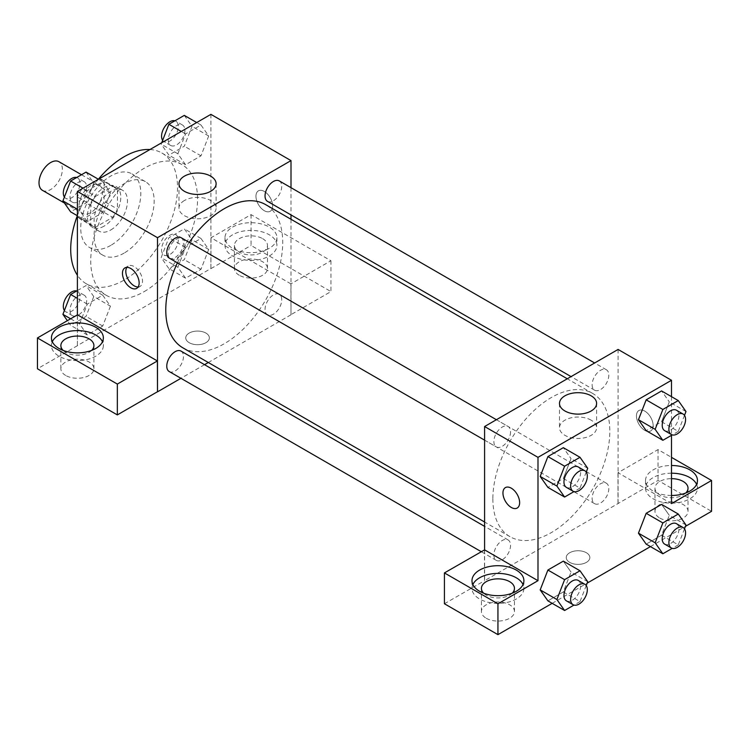 <?xml version="1.0" encoding="UTF-8"?>
<svg xmlns="http://www.w3.org/2000/svg" width="749" height="749" viewBox="0 0 749 749"><rect width="100%" height="100%" fill="white"/><g stroke="black" fill="none" stroke-linecap="round" stroke-linejoin="round"><path stroke-width="0.56" stroke-dasharray="3.75 2.81" d="M42.431 190.33A16.525 9.54 120 0 0 58.956 180.79A16.525 9.54 120 0 0 58.956 161.718M79.066 205.891A16.525 9.54 120 0 0 82.484 213.456A16.525 9.54 120 0 0 99.008 203.915A16.525 9.54 120 0 0 99.008 184.834A16.525 9.54 120 0 0 86.275 189.263A16.525 9.54 120 0 0 79.066 205.891M82.184 188.673L99.308 178.786A22.433 12.948 120 0 1 101.958 179.723A22.433 12.948 120 0 1 104.092 181.548L104.092 201.322A22.433 12.948 120 0 1 99.308 209.617L82.184 219.504A22.433 12.948 120 0 1 79.534 218.568A22.433 12.948 120 0 1 77.39 216.742L77.39 196.968A22.433 12.948 120 0 1 82.184 188.673L95.535 196.378L112.659 186.492L99.308 178.786M99.308 209.617L112.659 217.322L95.535 227.209L82.184 219.504M77.39 216.742L90.741 224.447L90.741 204.674L77.39 196.968M90.741 224.447A22.433 12.948 120 0 0 92.885 226.282A22.433 12.948 120 0 0 95.535 227.209M112.659 217.322A22.433 12.948 120 0 0 117.443 209.037L104.092 201.322M112.659 186.492A22.433 12.948 120 0 1 115.309 187.428A22.433 12.948 120 0 1 117.443 189.254L117.443 209.037M95.535 196.378A22.433 12.948 120 0 0 90.741 204.674M104.092 226.123A23.603 13.622 -60 0 1 92.296 227.293A23.603 13.622 -60 0 1 92.296 200.039A23.603 13.622 -60 0 1 115.898 186.417A23.603 13.622 -60 0 1 119.512 205.329A23.603 13.622 -60 0 1 104.092 226.123M110.768 229.98A23.603 13.622 120 0 0 126.188 209.177A23.603 13.622 120 0 0 122.574 190.265A23.603 13.622 120 0 0 104.383 196.594A23.603 13.622 120 0 0 94.084 220.337A23.603 13.622 120 0 0 98.971 231.141A23.603 13.622 120 0 0 110.768 229.98M117.443 189.254L104.092 181.548M110.768 245.391A42.478 24.53 -60 0 1 89.534 247.498A42.478 24.53 -60 0 1 89.534 198.448A42.478 24.53 -60 0 1 132.011 173.918A42.478 24.53 -60 0 1 138.528 207.96A42.478 24.53 -60 0 1 110.768 245.391M124.119 253.096A42.478 24.53 -60 0 1 102.885 255.203A42.478 24.53 -60 0 1 102.885 206.153A42.478 24.53 -60 0 1 145.362 181.623A42.478 24.53 -60 0 1 151.878 215.665A42.478 24.53 -60 0 1 124.119 253.096M149.978 149.528A75.518 43.601 -60 0 1 161.887 153.011A75.518 43.601 -60 0 1 173.459 213.531A75.518 43.601 -60 0 1 124.119 280.079A75.518 43.601 -60 0 1 86.36 283.815A75.518 43.601 -60 0 1 77.39 275.248M77.325 215.712A75.518 43.601 -60 0 1 98.391 179.236M144.145 291.642A75.518 43.601 120 0 0 193.485 225.093A75.518 43.601 120 0 0 181.913 164.574A75.518 43.601 120 0 0 123.716 184.806A75.518 43.601 120 0 0 90.741 260.811A75.518 43.601 120 0 0 106.386 295.378A75.518 43.601 120 0 0 144.145 291.642M210.9 114.354L210.9 268.517L77.39 345.598L77.39 314.889M110.431 306.172L102.725 326.04L87.305 334.943L79.6 323.971L87.305 304.103L102.725 295.209L110.431 306.172L102.725 326.04L87.305 334.943L79.6 323.971L87.305 304.103L102.725 295.209L110.431 306.172L93.747 296.538L86.041 316.406L70.621 325.3L67.373 320.675M177.859 267.243L185.574 247.376L200.985 238.472L208.69 249.445L200.985 269.312L185.574 278.207L177.859 267.243L185.574 247.376L200.985 238.472L208.69 249.445L200.985 269.312L185.574 278.207L177.859 267.243L161.175 257.609L168.881 237.742L184.301 228.838L192.006 239.811L184.301 259.669L168.881 268.573L161.175 257.609M177.859 153.779L185.574 133.912L200.985 125.017L208.69 135.981L200.985 155.848L185.574 164.743L177.859 153.779L185.574 133.912L200.985 125.017L208.69 135.981L200.985 155.848L185.574 164.743L177.859 153.779L161.175 144.145L161.718 142.759M79.6 210.506L87.305 190.649L102.725 181.745L110.431 192.708L102.725 212.576L87.305 221.479L79.6 210.506L87.305 190.649L102.725 181.745L110.431 192.708L102.725 212.576L87.305 221.479L79.6 210.506L77.39 209.233M264.303 191.435A11.797 6.816 -120 0 0 258.405 190.845A11.797 6.816 -120 0 0 258.405 204.477A11.797 6.816 -120 0 0 270.202 211.284A11.797 6.816 -120 0 0 272.009 201.837A11.797 6.816 -120 0 0 264.303 191.435A11.797 6.816 60 0 1 272.009 201.837A11.797 6.816 60 0 1 270.202 211.293A11.797 6.816 60 0 1 258.396 204.477A11.797 6.816 60 0 1 258.396 190.855A11.797 6.816 60 0 1 264.294 191.435M290.902 283.871L211.012 237.751L251.055 214.626L330.946 260.746L290.902 283.871L291.005 314.767L208.306 362.507M211.012 237.751L210.9 268.517M291.005 187.681L291.005 214.926M291.005 219.27L291.005 314.767M232.593 227.087A25.962 14.989 180 0 1 260.886 223.839A25.962 14.989 180 0 1 276.915 237.686A25.962 14.989 180 0 1 250.952 252.675A25.962 14.989 180 0 1 224.99 237.686A25.962 14.989 180 0 1 232.593 227.087M232.593 234.793A25.962 14.989 0 0 0 224.99 245.391A25.962 14.989 0 0 0 250.952 260.38A25.962 14.989 0 0 0 276.915 245.391A25.962 14.989 0 0 0 260.886 231.544A25.962 14.989 0 0 0 232.593 234.793M262.637 238.65A16.525 9.54 180 0 1 267.477 245.391A16.525 9.54 180 0 1 257.272 254.201A16.525 9.54 180 0 1 239.268 252.141A16.525 9.54 180 0 1 234.437 245.391A16.525 9.54 180 0 1 244.633 236.581A16.525 9.54 180 0 1 262.637 238.65M239.268 275.257A16.525 9.54 180 0 1 234.437 268.517A16.525 9.54 180 0 1 250.952 258.976A16.525 9.54 180 0 1 267.477 268.517A16.525 9.54 180 0 1 257.272 277.327A16.525 9.54 180 0 1 239.268 275.257M330.946 260.746L330.946 291.576L290.902 314.702M251.055 214.626L251.055 245.457L330.946 291.576M211.012 268.582L251.055 245.457M184.423 200.507A18.566 10.72 0 0 0 178.983 208.082A18.566 10.72 0 0 0 197.549 218.802A18.566 10.72 0 0 0 216.115 208.082A18.566 10.72 0 0 0 204.655 198.185A18.566 10.72 0 0 0 184.423 200.507M77.503 314.823L77.39 345.598M138.134 286.97A11.797 6.816 -120 0 0 140.063 286.427A11.797 6.816 -120 0 0 140.063 272.795A11.797 6.816 -120 0 0 128.266 265.989A11.797 6.816 -120 0 0 126.824 267.384M52.308 341.741A25.962 14.989 0 0 0 51.438 345.598A25.962 14.989 0 0 0 77.39 360.587A25.962 14.989 0 0 0 103.353 345.598A25.962 14.989 0 0 0 102.482 341.741M91.65 350.41A16.525 9.54 180 0 1 65.715 352.339A16.525 9.54 180 0 1 63.141 350.41M65.715 375.464A16.525 9.54 180 0 1 60.875 368.723A16.525 9.54 180 0 1 77.39 359.183A16.525 9.54 180 0 1 93.915 368.723A16.525 9.54 180 0 1 83.719 377.533A16.525 9.54 180 0 1 65.715 375.464M77.503 345.654L37.45 368.78M205.891 342.705A11.797 6.816 0 0 0 209.355 337.893A11.797 6.816 0 0 0 197.549 331.077A11.797 6.816 0 0 0 185.752 337.893A11.797 6.816 0 0 0 193.036 344.184A11.797 6.816 0 0 0 205.891 342.705A11.797 6.816 180 0 1 193.036 344.175A11.797 6.816 180 0 1 185.752 337.883A11.797 6.816 180 0 1 197.549 331.067A11.797 6.816 180 0 1 209.355 337.883A11.797 6.816 180 0 1 205.891 342.696M204.543 364.679L180.94 378.311M169.218 258.077A11.797 6.816 120 0 0 178.318 254.913A11.797 6.816 120 0 0 183.468 243.041A11.797 6.816 120 0 0 181.024 237.639M281.727 299.769A11.797 6.816 120 0 0 279.283 294.366A11.797 6.816 120 0 0 270.192 297.531A11.797 6.816 120 0 0 265.034 309.412A11.797 6.816 120 0 0 267.487 314.814A11.797 6.816 120 0 0 276.578 311.65A11.797 6.816 120 0 0 281.727 299.769M169.218 371.541A11.797 6.816 120 0 0 178.318 368.377A11.797 6.816 120 0 0 183.468 356.505A11.797 6.816 120 0 0 181.024 351.103M267.487 201.35A11.797 6.816 120 0 0 276.578 198.185A11.797 6.816 120 0 0 281.727 186.314A11.797 6.816 120 0 0 279.283 180.912M182.906 347.845A82.699 47.749 120 0 0 246.627 325.684A82.699 47.749 120 0 0 282.729 242.461A82.699 47.749 120 0 0 265.605 204.608M189.225 242.376A82.699 47.749 120 0 0 177.429 262.815M492.87 498.825A82.699 47.749 120 0 0 509.994 536.687A82.699 47.749 120 0 0 592.693 488.938A82.699 47.749 120 0 0 592.693 393.45A82.699 47.749 120 0 0 528.963 415.601A82.699 47.749 120 0 0 492.87 498.825M510.556 431.883A11.797 6.816 -60 0 1 505.406 443.764A11.797 6.816 -60 0 1 496.315 446.919A11.797 6.816 -60 0 1 496.315 433.297A11.797 6.816 -60 0 1 508.112 426.481A11.797 6.816 -60 0 1 510.556 431.883M592.131 498.254A11.797 6.816 120 0 0 594.575 503.656A11.797 6.816 120 0 0 606.372 496.84A11.797 6.816 120 0 0 606.372 483.217A11.797 6.816 120 0 0 597.281 486.373A11.797 6.816 120 0 0 592.131 498.254M493.872 554.981A11.797 6.816 120 0 0 496.315 560.383A11.797 6.816 120 0 0 508.112 553.567A11.797 6.816 120 0 0 508.112 539.945A11.797 6.816 120 0 0 499.021 543.109A11.797 6.816 120 0 0 493.872 554.981M592.131 384.789A11.797 6.816 120 0 0 594.575 390.192A11.797 6.816 120 0 0 606.372 383.376A11.797 6.816 120 0 0 606.372 369.753A11.797 6.816 120 0 0 597.281 372.918A11.797 6.816 120 0 0 592.131 384.789M484.594 549.86L484.594 580.69L658.043 480.427L711.55 511.314M618.094 349.446L618.094 503.609M569.699 562.377A11.797 6.816 0 0 0 582.563 563.857A11.797 6.816 0 0 0 589.847 557.565A11.797 6.816 0 0 0 578.041 550.749A11.797 6.816 0 0 0 566.244 557.565A11.797 6.816 0 0 0 569.699 562.377A11.797 6.816 180 0 1 566.244 557.556A11.797 6.816 180 0 1 578.041 550.749A11.797 6.816 180 0 1 589.847 557.556A11.797 6.816 180 0 1 582.563 563.857A11.797 6.816 180 0 1 569.699 562.377M659.813 518.065A16.525 9.54 0 0 0 677.817 520.124A16.525 9.54 0 0 0 688.022 511.314A16.525 9.54 0 0 0 671.497 501.783A16.525 9.54 0 0 0 654.982 511.314A16.525 9.54 0 0 0 659.813 518.065M486.26 618.262A16.525 9.54 0 0 0 504.264 620.331A16.525 9.54 0 0 0 514.46 611.521A16.525 9.54 0 0 0 497.945 601.981A16.525 9.54 0 0 0 481.42 611.521A16.525 9.54 0 0 0 486.26 618.262M552.182 603.329L587.179 583.125M650.441 546.601L685.438 526.388M444.429 603.75L484.594 580.69M685.756 493.011A16.525 9.54 180 0 1 659.813 494.939A16.525 9.54 180 0 1 654.982 488.189A16.525 9.54 180 0 1 671.497 478.658M671.497 473.199A25.962 14.989 0 0 0 653.137 477.59A25.962 14.989 0 0 0 645.535 488.189A25.962 14.989 0 0 0 671.497 503.178A25.962 14.989 0 0 0 697.459 488.189A25.962 14.989 0 0 0 696.589 484.341M671.497 495.473A25.962 14.989 180 0 1 645.535 480.484A25.962 14.989 180 0 1 653.137 469.885A25.962 14.989 180 0 1 671.497 465.494M512.194 593.217A16.525 9.54 180 0 1 486.26 595.137A16.525 9.54 180 0 1 483.685 593.217M472.853 584.538A25.962 14.989 0 0 0 471.982 588.396A25.962 14.989 0 0 0 497.945 603.385A25.962 14.989 0 0 0 523.897 588.396A25.962 14.989 0 0 0 523.027 584.538M484.481 549.794L484.481 580.625M671.497 503.609L617.991 472.713L658.043 449.587L671.497 457.358M658.043 449.587L658.043 480.427M617.991 472.713L617.991 503.543M638.457 533.166L646.181 513.299M685.981 525.002L669.288 515.368L661.582 504.395L669.306 515.34M684.502 528.813L678.276 544.869L661.582 535.235L669.288 515.368L661.564 535.226M661.582 535.235L646.172 544.13L661.582 535.235M685.981 411.538L669.288 401.904L661.564 421.771M684.502 415.349L678.276 431.405L661.582 421.771L646.172 430.666L661.582 421.771L669.288 401.904L661.582 390.941L669.306 401.885M638.457 419.702L646.181 399.835M587.722 468.265L571.028 458.631L563.304 478.499M586.242 472.085L580.007 488.133L563.323 478.499L547.903 487.402L563.323 478.499L571.028 458.631L563.323 447.668L571.047 458.613M540.198 476.43L547.922 456.572M540.198 589.894L547.922 570.036M587.722 581.73L571.028 572.096L563.323 561.132L571.047 572.077M586.242 585.549L580.007 601.597L563.323 591.963L571.028 572.096L563.304 591.963M563.323 591.963L547.903 600.867L563.323 591.963M671.497 396.661L671.497 435.319M591.167 420.18A18.566 10.72 0 0 0 570.944 417.858A18.566 10.72 0 0 0 559.484 427.763A18.566 10.72 0 0 0 578.041 438.474A18.566 10.72 0 0 0 596.607 427.763A18.566 10.72 0 0 0 591.167 420.18M517.194 508.047L517.194 508.037A11.797 6.816 -120 0 0 517.194 494.415A11.797 6.816 -120 0 0 505.397 487.599L505.397 487.599M644.795 411.107A11.797 6.816 -120 0 0 638.897 410.527A11.797 6.816 -120 0 0 638.897 424.149A11.797 6.816 -120 0 0 650.694 430.965A11.797 6.816 -120 0 0 652.51 421.509A11.797 6.816 -120 0 0 644.795 411.107A11.797 6.816 60 0 1 652.501 421.509A11.797 6.816 60 0 1 650.694 430.965A11.797 6.816 60 0 1 638.888 424.149A11.797 6.816 60 0 1 638.888 410.527A11.797 6.816 60 0 1 644.795 411.117M580.007 488.133L573.968 491.625M566.403 487.384A11.797 6.816 120 0 0 578.2 480.577A11.797 6.816 120 0 0 578.2 466.945M678.276 431.405L672.237 434.888M664.663 430.656A11.797 6.816 120 0 0 676.459 423.84A11.797 6.816 120 0 0 676.459 410.218M580.007 601.597L573.968 605.08M566.403 600.848A11.797 6.816 120 0 0 578.2 594.041A11.797 6.816 120 0 0 578.2 580.409M678.276 544.869L672.237 548.352M664.663 544.12A11.797 6.816 120 0 0 676.459 537.305A11.797 6.816 120 0 0 676.459 523.682M86.041 172.111L93.747 183.074L86.041 202.942L70.621 211.845M69.985 196.79A11.797 6.816 120 0 0 72.428 202.193A11.797 6.816 120 0 0 84.234 195.386A11.797 6.816 120 0 0 84.234 181.754A11.797 6.816 120 0 0 75.134 184.919A11.797 6.816 120 0 0 69.985 196.79M110.431 192.708L93.747 183.074M102.725 212.576L86.041 202.942M87.305 221.479L77.39 215.749M87.305 190.649L83.036 188.177M102.725 181.745L98.456 179.283M64.395 197.062A11.797 6.816 120 0 0 65.753 198.345A11.797 6.816 120 0 0 77.559 191.529A11.797 6.816 120 0 0 77.559 177.906A11.797 6.816 120 0 0 76.66 177.522M184.301 115.383L192.006 126.347L184.301 146.214L168.881 155.109L161.175 144.145M168.244 140.063A11.797 6.816 120 0 0 170.688 145.465A11.797 6.816 120 0 0 182.494 138.649A11.797 6.816 120 0 0 182.494 125.027A11.797 6.816 120 0 0 173.393 128.191A11.797 6.816 120 0 0 168.244 140.063M208.69 135.981L192.006 126.347M200.985 155.848L184.301 146.214M185.574 164.743L168.881 155.109M185.574 133.912L181.295 131.45M200.985 125.017L196.715 122.546M162.655 140.335A11.797 6.816 120 0 0 164.012 141.608A11.797 6.816 120 0 0 175.818 134.801A11.797 6.816 120 0 0 175.818 121.169A11.797 6.816 120 0 0 174.92 120.795M77.39 290.565L86.041 285.575L93.747 296.538M69.985 310.255A11.797 6.816 120 0 0 72.428 315.657A11.797 6.816 120 0 0 84.234 308.841A11.797 6.816 120 0 0 84.234 295.218A11.797 6.816 120 0 0 75.134 298.383A11.797 6.816 120 0 0 69.985 310.255M102.725 326.04L86.041 316.406M87.305 334.943L70.621 325.3M79.6 323.971L70.631 318.793M87.305 304.103L77.39 298.383M102.725 295.209L86.041 285.575M64.395 310.526A11.797 6.816 120 0 0 65.753 311.799A11.797 6.816 120 0 0 77.559 304.993A11.797 6.816 120 0 0 77.559 291.361A11.797 6.816 120 0 0 76.66 290.987M168.244 253.527A11.797 6.816 120 0 0 170.688 258.929A11.797 6.816 120 0 0 182.494 252.113A11.797 6.816 120 0 0 182.494 238.491A11.797 6.816 120 0 0 173.393 241.646A11.797 6.816 120 0 0 168.244 253.527M208.69 249.445L192.006 239.811M200.985 269.312L184.301 259.669M185.574 278.207L168.881 268.573M185.574 247.376L168.881 237.742M200.985 238.472L184.301 228.838M161.569 249.67A11.797 6.816 120 0 0 164.012 255.072A11.797 6.816 120 0 0 175.818 248.256A11.797 6.816 120 0 0 175.818 234.634A11.797 6.816 120 0 0 166.718 237.798A11.797 6.816 120 0 0 161.569 249.67M64.423 203.026L82.484 213.456M81.501 174.732L99.008 184.834M122.574 190.265L115.898 186.417M98.971 231.141L92.296 227.293M115.309 187.428L101.958 179.723M92.885 226.282L79.534 218.568M145.362 181.623L132.011 173.918M102.885 255.203L89.534 247.498M181.913 164.574L161.887 153.011M106.386 295.378L86.36 283.815M224.99 237.686L224.99 245.391M276.915 237.686L276.915 245.391M267.477 268.517L267.477 245.391M234.437 268.517L234.437 245.391M178.983 183.73L178.983 208.082M216.115 183.73L216.115 208.082M136.702 288.365L140.063 286.427M124.896 267.927L128.266 265.989M51.438 337.893L51.438 345.598M103.353 337.893L103.353 345.598M93.915 368.723L93.915 345.598M60.875 368.723L60.875 345.598M592.693 393.45L567.283 378.779M509.994 536.687L484.594 522.016M484.594 440.15L496.315 446.919M496.39 419.712L508.112 426.481M606.372 483.217L279.283 294.366M594.575 503.656L267.487 314.814M508.112 539.945L484.594 526.36M496.315 560.383L481.223 551.676M606.372 369.753L594.65 362.984M594.575 390.192L571.047 376.607M688.022 511.314L688.022 488.189M654.982 511.314L654.982 488.189M645.535 480.484L645.535 488.189M697.459 480.484L697.459 488.189M514.46 611.521L514.46 588.396M481.42 611.521L481.42 588.396M471.982 580.69L471.982 588.396M523.897 580.69L523.897 588.396M559.484 403.402L559.484 427.763M596.607 403.402L596.607 427.763M84.234 181.754L77.559 177.906M72.428 202.193L65.753 198.345M182.494 125.027L175.818 121.169M170.688 145.465L164.012 141.608M84.234 295.218L77.559 291.361M72.428 315.657L65.753 311.799M182.494 238.491L175.818 234.634M170.688 258.929L164.012 255.072"/><path stroke-width="1.12" d="M81.501 174.732L58.956 161.718A16.525 9.54 120 0 0 46.223 166.138A16.525 9.54 120 0 0 39.014 182.765A16.525 9.54 120 0 0 42.431 190.33L64.423 203.026M77.39 275.248A75.518 43.601 -60 0 1 77.325 215.712M98.391 179.236A75.518 43.601 -60 0 1 149.978 149.528M77.39 314.889L77.39 191.435L210.9 114.354L291.005 160.604L291.005 187.681M291.005 214.926L291.005 219.27M184.423 176.146A18.566 10.72 180 0 1 204.655 173.824A18.566 10.72 180 0 1 216.115 183.73A18.566 10.72 180 0 1 197.549 194.45A18.566 10.72 180 0 1 178.983 183.73A18.566 10.72 180 0 1 184.423 176.146M180.94 378.311L157.496 391.839L157.496 237.686L77.39 191.435M157.496 237.686L291.005 160.604M130.794 287.785A11.797 6.816 60 0 1 123.089 277.383A11.797 6.816 60 0 1 124.896 267.927A11.797 6.816 60 0 1 136.702 274.743A11.797 6.816 60 0 1 136.702 288.365A11.797 6.816 60 0 1 130.794 287.785M157.393 360.952L77.503 314.823L37.45 337.949L117.34 384.078L157.393 360.952L157.496 391.839M126.824 267.384A11.797 6.816 -120 0 0 134.165 285.837A11.797 6.816 -120 0 0 138.134 286.97M59.04 327.294A25.962 14.989 180 0 1 87.333 324.036A25.962 14.989 180 0 1 103.353 337.893A25.962 14.989 180 0 1 77.39 352.873A25.962 14.989 180 0 1 51.438 337.893A25.962 14.989 180 0 1 59.04 327.294M102.482 341.741A25.962 14.989 0 0 0 84.141 331.124A25.962 14.989 0 0 0 59.04 335A25.962 14.989 0 0 0 52.308 341.741M63.141 350.41A16.525 9.54 180 0 1 60.875 345.598A16.525 9.54 180 0 1 71.071 336.788A16.525 9.54 180 0 1 89.075 338.848A16.525 9.54 180 0 1 93.915 345.598A16.525 9.54 180 0 1 91.65 350.41M117.34 384.078L117.34 414.909L157.393 391.783M37.45 337.949L37.45 368.78L117.34 414.909M208.306 362.507L204.543 364.679M496.39 419.712L181.024 237.639A11.797 6.816 120 0 0 169.218 244.455A11.797 6.816 120 0 0 169.218 258.077L484.594 440.15M484.594 526.36L181.024 351.103A11.797 6.816 120 0 0 171.933 354.258A11.797 6.816 120 0 0 166.774 366.139A11.797 6.816 120 0 0 169.218 371.541L481.223 551.676M594.65 362.984L279.283 180.912A11.797 6.816 120 0 0 270.192 184.067A11.797 6.816 120 0 0 265.034 195.948A11.797 6.816 120 0 0 267.487 201.35L571.047 376.607M567.283 378.779L265.605 204.608A82.699 47.749 120 0 0 189.225 242.376M177.429 262.815A82.699 47.749 120 0 0 165.772 309.983A82.699 47.749 120 0 0 182.906 347.845L484.594 522.016M484.594 549.86L444.429 572.919L497.945 603.816L537.988 580.69L484.594 549.86L484.594 426.527L618.094 349.446L671.497 380.277L671.497 396.661M444.429 572.919L444.429 603.75L497.945 634.646L552.182 603.329M587.179 583.125L650.441 546.601M685.438 526.388L711.55 511.314L711.55 480.484L671.497 503.609L671.497 435.319M671.497 478.658A16.525 9.54 180 0 1 683.182 481.448A16.525 9.54 180 0 1 688.022 488.189A16.525 9.54 180 0 1 685.756 493.011M696.589 484.341A25.962 14.989 0 0 0 671.497 473.199M671.497 465.494A25.962 14.989 180 0 1 697.459 480.484A25.962 14.989 180 0 1 671.497 495.473M483.685 593.217A16.525 9.54 180 0 1 481.42 588.396A16.525 9.54 180 0 1 497.945 578.855A16.525 9.54 180 0 1 514.46 588.396A16.525 9.54 180 0 1 512.194 593.217M523.027 584.538A25.962 14.989 0 0 0 504.686 573.921A25.962 14.989 0 0 0 479.585 577.797A25.962 14.989 0 0 0 472.853 584.538M479.585 570.092A25.962 14.989 180 0 1 507.878 566.843A25.962 14.989 180 0 1 523.897 580.69A25.962 14.989 180 0 1 497.945 595.68A25.962 14.989 180 0 1 471.982 580.69A25.962 14.989 180 0 1 479.585 570.092M497.945 603.816L497.945 634.646M671.497 457.358L711.55 480.484M672.237 548.352L662.856 553.764L655.15 542.8L662.856 522.933L646.172 513.299L661.582 504.395L646.172 513.299L638.457 533.166L646.172 544.13L638.438 533.185M672.237 434.888L662.856 440.309L646.172 430.666L638.438 419.721M662.856 440.309L655.15 429.336L662.856 409.469L646.172 399.835L661.582 390.941L646.172 399.835L638.457 419.702L646.172 430.666M573.968 491.625L564.596 497.036L547.903 487.402L540.179 476.458M564.596 497.036L556.891 486.073L564.596 466.206L547.903 456.572L563.323 447.668L547.903 456.572L540.198 476.43L547.903 487.402M573.968 605.08L564.596 610.501L556.891 599.528L564.596 579.66L547.903 570.026L563.323 561.132L547.903 570.026L540.198 589.894L547.903 600.867L540.179 589.922M537.988 580.69L537.988 457.358L671.497 380.277M591.167 395.828A18.566 10.72 180 0 1 596.607 403.402A18.566 10.72 180 0 1 578.041 414.122A18.566 10.72 180 0 1 559.484 403.402A18.566 10.72 180 0 1 570.944 393.506A18.566 10.72 180 0 1 591.167 395.828M537.988 457.358L484.594 426.527M505.397 487.599A11.797 6.816 -120 0 0 503.59 497.055A11.797 6.816 -120 0 0 511.295 507.457A11.797 6.816 60 0 1 503.581 497.055A11.797 6.816 60 0 1 505.388 487.608A11.797 6.816 60 0 1 517.194 494.415A11.797 6.816 60 0 1 517.194 508.047A11.797 6.816 60 0 1 511.286 507.457A11.797 6.816 -120 0 0 517.194 508.037M564.596 466.206L580.007 457.302L587.722 468.265L586.242 472.085M584.875 470.803L578.2 466.945A11.797 6.816 120 0 0 569.109 470.11A11.797 6.816 120 0 0 563.96 481.981A11.797 6.816 120 0 0 566.403 487.384L573.079 491.241A11.797 6.816 120 0 0 584.875 484.425A11.797 6.816 120 0 0 584.875 470.803A11.797 6.816 120 0 0 575.784 473.967A11.797 6.816 120 0 0 570.635 485.839A11.797 6.816 120 0 0 573.079 491.241M556.891 486.073L540.198 476.43M580.007 457.302L563.323 447.668M662.856 409.469L678.276 400.575L685.981 411.538L684.502 415.349M683.135 414.075L676.459 410.218A11.797 6.816 120 0 0 667.368 413.382A11.797 6.816 120 0 0 662.219 425.254A11.797 6.816 120 0 0 664.663 430.656L671.338 434.514A11.797 6.816 120 0 0 683.135 427.698A11.797 6.816 120 0 0 683.135 414.075A11.797 6.816 120 0 0 674.044 417.23A11.797 6.816 120 0 0 668.894 429.111A11.797 6.816 120 0 0 671.338 434.514M655.15 429.336L638.457 419.702M678.276 400.575L661.582 390.941M564.596 579.66L580.007 570.766L587.722 581.73L586.242 585.549M584.875 584.267L578.2 580.409A11.797 6.816 120 0 0 569.109 583.574A11.797 6.816 120 0 0 563.96 595.446A11.797 6.816 120 0 0 566.403 600.848L573.079 604.705A11.797 6.816 120 0 0 584.875 597.889A11.797 6.816 120 0 0 584.875 584.267A11.797 6.816 120 0 0 575.784 587.431A11.797 6.816 120 0 0 570.635 599.303A11.797 6.816 120 0 0 573.079 604.705M564.596 610.501L547.903 600.867M556.891 599.528L540.198 589.894M580.007 570.766L563.323 561.132M662.856 522.933L678.276 514.039L685.981 525.002L684.502 528.813M683.135 527.539L676.459 523.682A11.797 6.816 120 0 0 667.368 526.847A11.797 6.816 120 0 0 662.219 538.718A11.797 6.816 120 0 0 664.663 544.12L671.338 547.978A11.797 6.816 120 0 0 683.135 541.162A11.797 6.816 120 0 0 683.135 527.539A11.797 6.816 120 0 0 674.044 530.695A11.797 6.816 120 0 0 668.894 542.576A11.797 6.816 120 0 0 671.338 547.978M662.856 553.764L646.172 544.13M655.15 542.8L638.457 533.166M678.276 514.039L661.582 504.395M77.39 215.749L70.621 211.845L62.916 200.872L70.621 181.005L86.041 172.111L98.456 179.283M77.39 209.233L62.916 200.872M83.036 188.177L70.621 181.005M76.66 177.522A11.797 6.816 120 0 0 67.925 181.661A11.797 6.816 120 0 0 63.309 192.942A11.797 6.816 120 0 0 64.395 197.062M161.718 142.759L168.881 124.278L184.301 115.383L196.715 122.546M181.295 131.45L168.881 124.278M174.92 120.795A11.797 6.816 120 0 0 166.184 124.924A11.797 6.816 120 0 0 161.569 136.206A11.797 6.816 120 0 0 162.655 140.335M67.373 320.675L62.916 314.337L70.621 294.469L77.39 290.565M70.631 318.793L62.916 314.337M77.39 298.383L70.621 294.469M76.66 290.987A11.797 6.816 120 0 0 67.925 295.125A11.797 6.816 120 0 0 63.309 306.397A11.797 6.816 120 0 0 64.395 310.526"/></g></svg>

